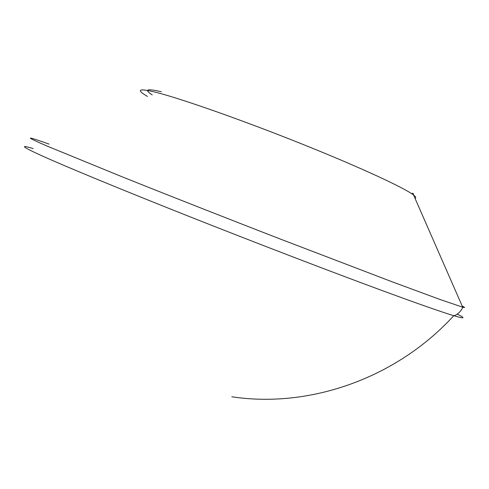 <?xml version="1.0" encoding="UTF-8"?>
<svg xmlns="http://www.w3.org/2000/svg" width="489" height="489" viewBox="0 0 489 489"><rect width="100%" height="100%" fill="white"/><g stroke="black" fill="none" stroke-linecap="round" stroke-linejoin="round"><path stroke-width="0.73" d="M33.221 148.601C19.199 144.334 21.901 146.651 41.327 155.539C65.557 166.498 120.037 189.06 188.589 216.236C257.104 243.394 333.364 272.636 385.204 291.688C419.177 304.158 442.032 312.159 453.768 315.692C464.77 318.962 465.919 318.431 457.197 314.103M147.446 96.449C135.471 89.316 138.656 88.026 157 92.58C182.764 99.206 243.216 120.477 301.566 143.845C359.971 167.226 404.806 188.033 413.608 195.087C415.852 196.859 416.316 197.923 415.008 198.289M49.071 144.102C24.725 135.447 24.15 136.138 47.36 146.18L120.917 176.309C166.376 194.524 224.365 217.354 280.735 239.207L392.202 281.823L440.436 299.635L462.692 307.184C465.326 307.881 465.155 307.495 462.184 306.028M152.232 94.915C143.833 89.438 146.859 88.381 161.309 91.73M231.798 396.775C309.329 408.566 396.341 378.51 453.768 315.692C456.592 315.338 461.561 311.163 462.692 307.184L413.608 195.087C413.437 193.228 412.814 192.788 411.738 193.754"/></g></svg>
